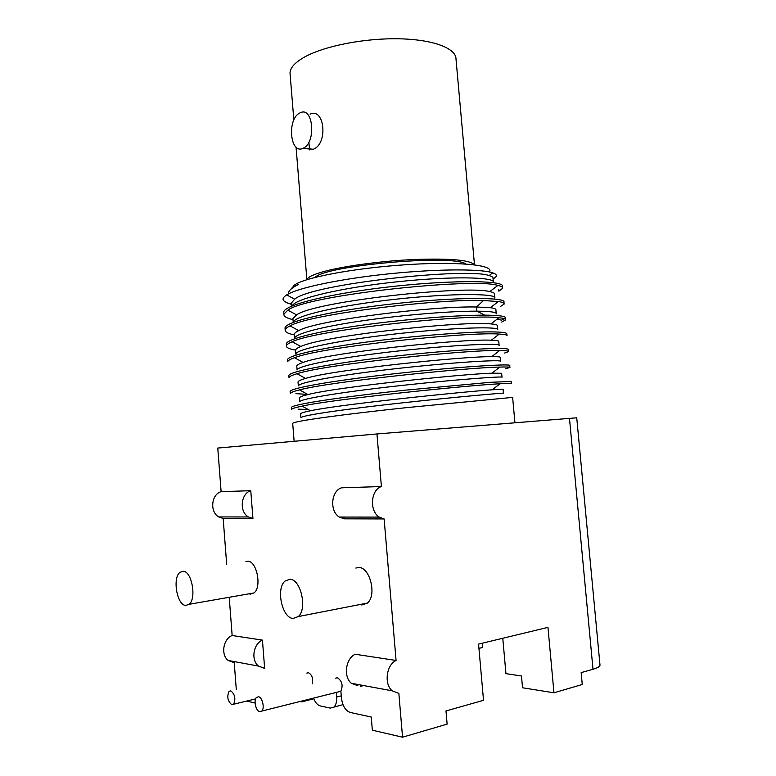 <?xml version="1.0" encoding="UTF-8"?>
<svg xmlns="http://www.w3.org/2000/svg" width="776" height="776" viewBox="0 0 776 776"><rect width="100%" height="100%" fill="white"/><g stroke="black" fill="none" stroke-linecap="round" stroke-linejoin="round"><path stroke-width="1.16" d="M474.485 264.8L456.007 59.122C456.278 48.403 433.561 39.537 399.368 38.8C365.234 38.014 325.28 45.774 305.249 56.658C295.268 62.148 290.185 67.619 290.011 73.06L293.852 120.037M290.156 74.816L290.011 73.06M307.18 148.779L313.232 149.254C328.345 143.958 324.581 107.214 310.08 114.15M474.388 264.791C470.363 260.057 450.536 258.282 414.937 259.465C381.346 260.93 342.924 266.158 323 271.775C313.077 274.597 307.733 277.207 306.966 279.593M302.96 148.323C289.855 154.754 286.897 118.291 300.06 112.879L300.137 112.84C313.174 105.817 316.511 142.716 303.29 148.167L302.96 148.323M315.153 277.313C325.823 265.431 452.971 254.13 465.872 263.976M292.93 287.236C293.444 280.301 342.109 269.563 398.127 265.276C454.183 260.901 495.398 264.626 489.346 271.94M497.077 319.178L501.5 320.139L504.555 318.79M498.696 289.244L498.871 291.175L502.683 288.294C502.926 287.159 501.335 286.208 497.901 285.432C474.66 277.469 307.723 294.832 287.838 310.157L283.909 314.135C283.647 316.375 286.683 318.218 292.998 319.644M505.525 319.479L505.38 317.937C505.787 316.181 498.92 315.25 484.767 315.153C457.966 315.066 406.197 319.014 361.141 325.338C316.618 331.565 286.975 339.083 286.295 343.816L286.363 344.641M496.262 313.863C496.756 312.185 490.306 311.283 476.91 311.166C452.447 311.021 404.432 314.736 363.469 320.643C322.418 326.541 295.123 333.661 294.492 338.326M290.855 289.293C291.66 287.799 294.172 286.199 298.372 284.482L293.949 286.955M298.372 284.482C291.504 287.925 288.148 291.097 288.303 293.997M502.625 287.683L502.508 286.325C504.817 280.679 456.404 279.651 395.401 286.179C334.243 292.668 283.851 304.609 283.754 312.156L283.832 313.184M493.4 282.309C495.447 277.11 452.767 275.926 397.768 281.727C342.788 287.45 294.977 298.488 292.193 305.919M504.08 303.571L503.944 302.116C506.359 297.198 457.743 296.936 396.837 303.455C335.484 309.973 285.219 321.177 285.025 327.976L285.093 328.908M494.836 298.052C496.912 293.454 452.67 293.056 396.72 299.119C340.79 305.133 293.842 315.745 293.241 322.38L292.911 318.529L296.626 314.881C315.395 301.049 467.365 285.025 489.772 291.611C493.129 292.271 494.7 293.105 494.477 294.114L494.778 297.538M501.684 322.079L505.564 319.916C505.884 318.946 503.682 318.228 498.958 317.753C471.75 313.465 316.589 329.499 292.193 341.77C288.643 343.254 286.722 344.592 286.451 345.805C286.16 347.609 289.167 349.035 295.481 350.083M291.766 304.464L286.567 302.718L291.737 304.114M500.277 306.617L504.119 304.095C504.41 303.028 502.499 302.174 498.415 301.524L483.448 300.535C436.393 298.779 309.168 314.299 290.02 325.891C287.033 327.356 285.423 328.714 285.18 329.955C284.908 331.983 287.915 333.612 294.22 334.844M506.98 335.407L506.825 333.777C506.689 332.429 499.812 331.798 486.183 331.895C466.23 332.274 433.852 334.514 400.251 338.055C338.229 344.612 287.915 354.399 287.566 359.686L287.624 360.404M507.009 335.756C507.368 334.912 504.798 334.349 499.278 334.078C470.101 331.498 320.876 346.882 294.482 357.726C290.292 359.201 288.041 360.52 287.731 361.674L287.566 359.686M508.425 351.363L508.27 349.646C510.88 347.017 463.097 348.88 402.046 355.379C341.324 361.771 288.973 371.015 288.847 375.584L288.895 376.195M504.497 353.07L508.455 351.635C508.862 350.936 505.942 350.568 499.695 350.519C469.063 349.491 325.639 364.196 297.024 373.731C292.038 375.206 289.361 376.486 289.011 377.572L288.847 375.584M509.89 367.349L509.725 365.535C512.082 363.643 463.844 366.33 402.628 372.868C341.421 379.386 290.505 387.67 290.127 391.492L290.175 392.016M295.908 393.665L307.645 394.392M505.913 368.6L509.9 367.523C510.356 367.009 506.99 366.864 499.802 367.077C467.385 367.543 329.751 381.617 299.497 389.891C293.755 391.308 290.68 392.51 290.292 393.49L290.127 391.492M511.345 383.354L511.171 381.452L490.345 382.306L404.024 390.299C341.547 396.972 292.145 404.345 291.417 407.439L291.446 407.856M298.062 409.156L308.159 409.476M511.355 383.441L500.045 383.742C466.327 385.536 334.078 399.019 302.126 406.12C295.53 407.487 292.009 408.583 291.572 409.427L291.407 407.439M514.934 422.774L512.626 397.39L406.226 407.672C344.466 414.238 293.212 421.077 292.697 423.405L292.717 423.715M495.893 309.954L495.903 309.915C496.194 308.974 494.341 308.237 490.325 307.713L476.542 307.005C432.959 305.899 316.812 320.119 298.75 330.615C295.908 331.983 294.385 333.234 294.172 334.369L294.25 335.183M295.772 354.137C296.083 348.89 343.05 339.587 399.242 333.515C455.454 327.394 499.919 326.424 497.697 329.664L497.329 325.707C497.629 324.872 495.486 324.281 490.907 323.922C464.95 320.653 323.718 335.436 300.855 346.494C297.528 347.852 295.724 349.074 295.452 350.17L295.52 350.936M297.053 370.006C297.392 365.447 344.525 356.795 400.823 350.713C457.142 344.592 501.548 342.953 499.133 345.514L498.774 341.556C499.143 340.829 496.65 340.392 491.295 340.227C463.582 338.501 327.753 352.673 303.096 362.44C299.148 363.789 297.033 364.992 296.733 366.039M286.567 302.718L283.686 300.748C282.251 299.032 283.25 297.082 286.683 294.919C297.567 287.799 341.44 278.632 389.649 273.753C439.245 268.709 481.566 268.894 492.741 272.832C496.727 274.209 497.397 275.887 494.748 277.876L493.07 278.914M493.041 278.371C493.264 277.304 491.935 276.382 489.074 275.606C468.52 267.235 311.321 283.87 294.667 299.187L291.611 302.785L291.892 306.045M500.578 361.364C502.955 359.511 458.49 361.849 402.143 367.979C345.805 374.071 298.673 382.044 298.343 385.905L298.013 381.928C298.343 380.948 300.855 379.774 305.54 378.436C332.196 369.861 462.738 356.31 491.751 356.65C497.775 356.591 500.588 356.844 500.219 357.397M499.792 367.077L491.935 373.169L501.655 373.285L502.014 377.252C504.468 376.088 460.1 379.115 403.743 385.235C347.396 391.337 300.118 398.631 299.633 401.803M302.106 406.11L310.449 410.756C340.14 404.412 460.527 391.987 492.246 389.795L503.09 389.193L503.44 393.17C506.088 392.695 461.73 396.4 405.237 402.54C348.764 408.651 301.35 415.276 300.913 417.75M491.945 373.169C461.361 374.168 336.076 387.146 307.926 394.567C302.572 395.857 299.701 396.943 299.313 397.816M310.468 410.766C304.289 412.007 301.001 413.007 300.593 413.763L300.651 414.141M569.477 418.351L593 669.261C597.908 667.826 600.236 666.351 599.974 664.819L576.733 417.798L376.952 433.959L217.765 448.053L221.111 491.644C211.276 494.428 209.598 511.908 218.725 516.932L223.168 518.465L226.699 564.53M482.177 643.236L482.556 647.494L478.938 648.377M593 669.261L581.156 672.617L582.262 684.5L553.967 692.793L522.539 687.778L521.472 675.974L505.952 673.665L502.78 638.27M313.766 698.749L301.728 701.892L300.225 701.562M343.002 704.666L330.236 708.1L320.333 705.947C317.549 705.161 315.298 702.59 313.562 698.216M343.943 517.058L344.088 518.824L384.13 518.94L396.07 660.473C386.332 664.799 383.839 684.228 392.268 690.853L398.854 693.414L402.55 737.2L372.344 730.197L371.248 717.034L350.121 712.426C345.407 710.632 342.517 705.83 341.44 698.031L340.877 691.144C343.235 685.421 342.08 680.95 337.415 677.749L335.542 678.195M553.967 692.793L547.963 627.367L478.559 644.109L483.526 700.311L445.987 710.952L447.131 724.124L402.55 737.2M236.292 689.534L234.236 662.704L228.241 660.483C220.607 654.886 223.149 638.949 232.15 635.505L229.259 597.821M336.26 692.532L336.629 697.052L341.265 695.868M334.049 706.985C336.056 704.899 336.92 701.591 336.629 697.052M312.369 683.782C313.281 678.379 311.962 674.683 308.431 672.714L306.811 673.093M305.172 700.903L305.841 700.156M255.091 703.027L246.855 701.116M262.443 640.122C253.277 643.721 250.735 660.298 258.524 666.089L264.645 668.378L262.443 640.122L232.15 635.505M252.937 518.552L248.407 516.962C239.076 511.743 240.744 493.584 250.764 490.704L252.937 518.552L223.168 518.465M250.764 490.704L221.111 491.644M376.952 433.959L381.394 486.552C370.724 489.869 369.192 511.015 379.26 517.097L384.13 518.94M344.088 518.824L339.306 517.049C329.441 511.238 331.032 491.004 341.527 487.813L381.394 486.552M357.755 684.461L357.862 685.761L351.402 683.287C343.147 676.914 345.669 658.358 355.262 654.255L396.07 660.473M249.057 593.815L250.376 594.115L253.975 592.951C262.045 587.335 256.837 560.864 247.816 561.261L245.924 561.562M360.006 604.514L361.946 604.97L367.407 603.068C377.02 595.599 370.045 567.149 358.832 567.528L355.854 568.042M293.018 618.462L298.304 616.561C307.587 608.898 300.739 579.003 289.894 579.265L285.015 581.078C275.8 588.46 282.008 617.958 293.018 618.462M185.677 605.455L189.111 604.3C196.823 598.568 191.75 570.942 183.126 571.252L179.945 572.378C172.301 577.916 176.957 605.164 185.677 605.455M259.698 711.718L261.764 711.088C264.907 708.352 262.395 697.255 258.534 696.761L256.526 697.391C253.393 700.088 255.818 711.117 259.698 711.718M360.452 686.246L361.383 685.13M231.849 704.753L233.634 704.22C235.894 698.74 234.944 694.278 230.782 690.824L229.036 691.358C226.757 696.77 227.698 701.232 231.849 704.753M483.448 300.535L476.542 307.005L476.91 311.166L484.767 315.153M308.887 142.124L309.527 149.875M296.054 147.071L306.879 279.622M313.232 149.254L303.29 148.167M286.295 343.816L286.451 345.805M283.744 312.156L283.909 314.135M285.025 327.976L285.18 329.955M292.697 423.405L294.133 441.292M290.04 325.881L298.76 330.615M498.929 317.753L490.878 323.922M292.203 341.77L300.884 346.494M499.269 334.078L491.295 340.218M294.492 357.726L303.076 362.431M286.683 294.909L294.676 299.177M492.731 272.822L489.064 275.606M497.901 285.432L489.782 291.611M287.828 310.157L296.616 314.881M498.415 301.515L490.325 307.703M493.323 281.639L493.022 278.38M496.252 313.873L495.893 309.915M294.182 334.369L294.492 338.297M295.782 354.118L295.462 350.17M297.082 369.939L296.762 366.039M500.53 361.16L500.19 357.397M299.643 401.774L299.323 397.816M300.933 417.711L300.613 413.763M499.666 350.519L491.732 356.65M297.043 373.731L305.56 378.426M299.517 389.882L307.946 394.557M500.045 383.732L492.265 389.785M298.304 616.561L367.407 603.068M189.111 604.3L253.975 592.951M363.663 685.557L360.714 686.294M340.887 691.261L261.764 711.088M255.605 698.904L233.634 704.22M351.402 683.287L392.268 690.853M339.306 517.049L379.26 517.097M258.524 666.089L228.241 660.483M248.407 516.962L218.725 516.932"/></g></svg>
